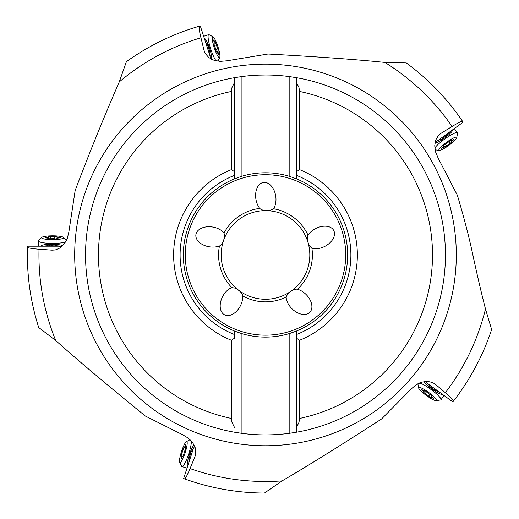 <?xml version="1.0" encoding="UTF-8"?>
<svg xmlns="http://www.w3.org/2000/svg" width="519" height="519" viewBox="0 0 519 519"><rect width="100%" height="100%" fill="white"/><g stroke="black" fill="none" stroke-linecap="round" stroke-linejoin="round"><path stroke-width="0.78" d="M438.373 135.53L440.975 133.357L452.081 126.474C458.472 122.542 461.994 120.875 462.656 121.472A238.104 238.104 0 0 0 406.28 62.935L384.877 62.416C357.072 59.568 318.115 56.766 267.999 54.015L226.725 60.827L220.134 61.372L213.958 60.256L208.82 57.57L205.284 53.535L204.077 50.479L200.957 37.79C199.192 30.498 198.699 26.631 199.471 26.184A238.104 238.104 0 0 0 126.377 61.709L119.273 81.905C104.261 116.301 89.56 152.489 75.164 190.467L68.884 231.831L67.366 238.266L64.401 243.794L60.256 247.848L55.325 249.963L52.043 250.171L39.016 249.217C31.536 248.64 27.702 247.913 27.52 247.044L27.546 246.194L58.679 246.194L61.787 246.661M27.429 259.305L27.442 260.097M27.805 269.102L27.877 270.224M28.629 279.254L28.286 275.615M38.724 327.541A238.104 238.104 0 0 1 27.52 247.044A238.104 238.104 0 0 0 38.724 327.541L55.734 340.542C76.598 359.232 106.473 384.397 145.346 416.037L182.759 434.792L188.397 438.218L192.744 442.752L195.319 447.942L195.806 453.288L194.988 456.473L190.051 468.566C187.19 475.501 185.322 478.927 184.433 478.829L183.635 478.544L193.256 448.929L194.657 446.119M184.433 478.829A238.104 238.104 0 0 0 264.45 493.05L282.07 480.892C306.281 466.828 339.445 446.197 381.562 418.989L410.964 389.205L415.966 384.903L421.616 382.172L427.351 381.329L432.587 382.516L435.357 384.274L445.341 392.708C451.05 397.573 453.729 400.409 453.366 401.219L452.84 401.888L427.656 383.593L425.411 381.394M453.366 401.219A238.104 238.104 0 0 0 491.616 329.52L485.492 309C481.541 293.76 477.331 275.745 472.861 254.952C469.157 237.391 463.986 217.487 457.369 195.248L438.133 158.094L435.577 151.989L434.727 145.774L435.694 140.065L438.445 135.453L440.975 133.357M199.471 26.184L200.282 25.95L209.903 55.559L210.429 58.653M204.077 50.486L205.349 53.645M462.656 121.472L463.13 122.173L437.945 140.474L435.162 141.927M261.161 183.246A15.22 10.03 -99.1 0 0 255.893 199.088A15.22 10.03 -99.1 0 0 259.772 208.398C261.401 210.214 264.878 210.902 270.211 210.448L273.545 208.742A15.22 10.03 -99.1 0 0 275.693 195.91A15.22 10.03 -99.1 0 0 261.161 183.246M332.348 228.678A15.22 10.03 -27.1 0 0 315.649 228.561A15.22 10.03 -27.1 0 0 308.001 235.126C306.768 237.235 307.196 240.758 309.272 245.695L311.925 248.335A15.22 10.03 -27.1 0 0 324.79 246.408A15.22 10.03 -27.1 0 0 332.348 228.678M286.131 297.069A15.22 10.03 44.9 0 0 291.938 308.714A15.22 10.03 44.9 0 0 311.134 310.414A15.22 10.03 44.9 0 0 306.087 294.5A15.22 10.03 44.9 0 0 297.478 289.252C295.09 288.739 291.873 290.231 287.824 293.728L286.131 297.069A46.905 46.905 0 0 1 242.749 295.973C242.503 293.546 240.089 290.945 235.509 288.175L231.811 287.597A46.905 46.905 0 0 1 219.446 246C221.678 245.013 223.41 241.919 224.63 236.703L224.033 233.005A46.905 46.905 0 0 1 259.772 208.398M231.811 287.597A15.22 10.03 116.9 0 0 222.528 296.719A15.22 10.03 116.9 0 0 226.842 315.507A15.22 10.03 116.9 0 0 240.42 305.788A15.22 10.03 116.9 0 0 242.749 295.973M224.033 233.005A15.22 10.03 -171.1 0 0 212.492 227.004A15.22 10.03 -171.1 0 0 195.955 236.911A15.22 10.03 -171.1 0 0 209.391 246.817A15.22 10.03 -171.1 0 0 219.446 246M231.442 340.276A91.869 91.869 0 0 1 231.442 169.622L231.442 91.441A167.014 167.014 0 0 0 231.442 418.457L231.442 340.276L234.679 338.057L234.679 331.116A82.164 82.164 0 0 1 234.679 178.783L241.147 176.473A82.164 82.164 0 0 1 289.829 176.473L289.829 76.65A179.95 179.95 0 0 0 241.147 76.65L241.147 176.473M289.829 76.65L296.297 77.655L296.297 175.305A85.401 85.401 0 0 1 296.297 334.599L296.297 432.243L289.829 433.248L289.829 333.425L296.297 331.116A82.164 82.164 0 0 0 296.297 178.783L289.829 176.473M234.679 338.057L234.679 334.599A85.401 85.401 0 0 1 234.679 175.305L234.679 178.783M289.829 333.425A82.164 82.164 0 0 1 241.147 333.425L241.147 433.248A179.95 179.95 0 0 0 289.829 433.248M234.679 331.116L241.147 333.425M231.442 91.441L231.974 87.588L234.679 82.106L234.679 175.305L234.679 77.655A179.95 179.95 0 0 0 234.679 432.243L241.147 433.248M241.147 76.65L234.679 77.655L234.679 82.106M231.442 418.457L231.974 422.31L234.679 427.799M234.679 171.847L231.442 169.622M265.488 74.996C248.796 75.502 248.796 75.502 265.488 74.996C282.18 75.502 282.18 75.502 265.488 74.996L258.488 75.132M252.74 75.45L253.343 75.411M254.453 75.339L256.736 75.21M276.543 75.339L277.633 75.411M296.297 178.783L296.297 77.655A179.95 179.95 0 0 1 445.438 254.952A179.95 179.95 0 0 0 296.297 77.655M299.534 340.276L299.534 418.457L299.002 422.31L296.297 427.799L296.297 338.057L299.534 340.276A91.869 91.869 0 0 0 299.534 169.622L299.534 91.441L299.002 87.588L296.297 82.106M296.297 432.243A179.95 179.95 0 0 0 445.438 255.089A179.95 179.95 0 0 1 296.297 432.243L296.297 427.799M296.297 331.116L296.297 338.057M299.534 169.622L296.297 171.847M221.172 254.952A44.316 44.316 0 0 1 265.533 210.636A44.316 44.316 0 0 1 309.804 255.043A44.316 44.316 0 0 1 265.443 299.268A44.316 44.316 0 0 1 221.172 254.952M432.483 382.471L435.357 384.274M55.429 249.944L52.043 250.171M195.812 453.178L194.988 456.473M205.505 485.369L206.588 485.654M215.411 487.724L211.843 486.932M62.63 245.824L62.65 245.844A10.996 1.907 0 0 0 62.63 245.824A10.996 1.907 0 0 0 51.803 244.254A10.996 1.907 0 0 0 40.982 245.824A10.996 1.907 0 0 0 40.806 246.194M44.16 246.194L45.185 245.928A3.01 0.525 0 0 0 47.43 245.422A3.01 0.525 0 0 0 47.326 245.286L49.668 245.052A3.01 0.525 0 0 0 51.803 245.208A3.01 0.525 0 0 0 53.944 245.052L56.286 245.286A3.01 0.525 0 0 0 56.175 245.422A3.01 0.525 0 0 0 58.42 245.928L59.354 246.259M39.21 246.194A14.234 2.472 180 0 1 38.575 245.747A14.234 2.472 180 0 1 38.419 245.383L38.419 240.926A14.234 2.472 0 0 0 52.653 243.398A14.234 2.472 0 0 0 65.621 241.938M41.825 237.404A10.996 1.907 0 0 0 52.653 239.648A10.996 1.907 0 0 0 63.48 237.404A10.996 1.907 0 0 0 52.653 235.827A10.996 1.907 0 0 0 41.825 237.404L38.64 240.485A14.234 2.472 0 0 0 38.419 240.926M55.786 238.922L54.793 238.85A3.01 0.525 0 0 0 52.653 238.695A3.01 0.525 0 0 0 50.512 238.85L48.17 238.617A3.01 0.525 0 0 0 48.28 238.481A3.01 0.525 0 0 0 46.035 237.974L44.991 237.741L46.035 237.501A3.01 0.525 0 0 0 48.28 236.995A3.01 0.525 0 0 0 48.17 236.859L50.512 236.625A3.01 0.525 0 0 0 52.653 236.781A3.01 0.525 0 0 0 54.793 236.625L57.129 236.859A3.01 0.525 0 0 0 57.025 236.995A3.01 0.525 0 0 0 59.27 237.501L60.314 237.741L59.27 237.974A3.01 0.525 0 0 0 57.025 238.481A3.01 0.525 0 0 0 57.129 238.617L55.786 238.922M211.48 59.205L211.467 59.224A10.996 1.907 72 0 0 211.48 59.205A10.996 1.907 72 0 0 209.631 48.423A10.996 1.907 72 0 0 204.791 38.607A10.996 1.907 72 0 0 204.382 38.562M205.42 41.747L205.991 42.642A3.01 0.525 72 0 0 207.165 44.621A3.01 0.525 72 0 0 207.263 44.478L208.21 46.632A3.01 0.525 72 0 0 208.722 48.715A3.01 0.525 72 0 0 209.533 50.7L210.033 52.996A3.01 0.525 72 0 0 209.871 52.938A3.01 0.525 72 0 0 210.085 55.228L210.059 56.214M203.889 37.044A14.234 2.472 -108 0 1 204.116 36.298A14.234 2.472 -108 0 1 204.421 36.038L208.657 34.663A14.234 2.472 72 0 0 210.708 48.961A14.234 2.472 72 0 0 216.099 60.846M213.062 36.81A10.996 1.907 72 0 0 214.269 47.8A10.996 1.907 72 0 0 219.751 57.401A10.996 1.907 72 0 0 217.902 46.619A10.996 1.907 72 0 0 213.062 36.81L209.144 34.734A14.234 2.472 72 0 0 208.657 34.663M215.93 50.557L215.69 49.59A3.01 0.525 72 0 0 215.177 47.508A3.01 0.525 72 0 0 214.366 45.523L213.867 43.22A3.01 0.525 72 0 0 214.036 43.278A3.01 0.525 72 0 0 213.822 40.988L213.724 39.924L214.269 40.845A3.01 0.525 72 0 0 215.443 42.824A3.01 0.525 72 0 0 215.541 42.681L216.488 44.835A3.01 0.525 72 0 0 217 46.918A3.01 0.525 72 0 0 217.805 48.903L218.304 51.199A3.01 0.525 72 0 0 218.142 51.141A3.01 0.525 72 0 0 218.356 53.431L218.454 54.495L217.909 53.58A3.01 0.525 72 0 0 216.734 51.602A3.01 0.525 72 0 0 216.637 51.744L215.93 50.557M434.967 143.095L434.941 143.095A10.996 1.907 144 0 0 434.967 143.095A10.996 1.907 144 0 0 444.647 138.002A10.996 1.907 144 0 0 452.484 130.366A10.996 1.907 144 0 0 452.406 129.971M449.694 131.936L449.019 132.76A3.01 0.525 144 0 0 447.501 134.486A3.01 0.525 144 0 0 447.67 134.538L445.912 136.101A3.01 0.525 144 0 0 444.089 137.237A3.01 0.525 144 0 0 442.454 138.618L440.417 139.806A3.01 0.525 144 0 0 440.423 139.63A3.01 0.525 144 0 0 438.308 140.539L437.368 140.818M453.697 129.03A14.234 2.472 -36 0 1 454.475 129.017A14.234 2.472 -36 0 1 454.813 129.225L457.434 132.832A14.234 2.472 144 0 0 444.472 139.196A14.234 2.472 144 0 0 434.831 147.999M456.752 137.684A10.996 1.907 144 0 0 446.671 142.225A10.996 1.907 144 0 0 439.236 150.406A10.996 1.907 144 0 0 448.916 145.32A10.996 1.907 144 0 0 456.752 137.684L457.511 133.312A14.234 2.472 144 0 0 457.434 132.832M444.562 144.658L445.412 144.133A3.01 0.525 144 0 0 447.229 142.997A3.01 0.525 144 0 0 448.87 141.616L450.901 140.428A3.01 0.525 144 0 0 450.894 140.604A3.01 0.525 144 0 0 453.009 139.695L453.989 139.274L453.288 140.072A3.01 0.525 144 0 0 451.77 141.804A3.01 0.525 144 0 0 451.932 141.849L450.181 143.419A3.01 0.525 144 0 0 448.358 144.548A3.01 0.525 144 0 0 446.716 145.93L444.686 147.117A3.01 0.525 144 0 0 444.692 146.942A3.01 0.525 144 0 0 442.577 147.85L441.598 148.278L442.305 147.474A3.01 0.525 144 0 0 443.823 145.742A3.01 0.525 144 0 0 443.654 145.696L444.562 144.658M424.244 381.569L424.237 381.543A10.996 1.907 -144 0 0 424.244 381.569A10.996 1.907 -144 0 0 432.074 389.205A10.996 1.907 -144 0 0 441.76 394.297A10.996 1.907 -144 0 0 442.117 394.096M439.405 392.124L438.412 391.741A3.01 0.525 -144 0 0 436.297 390.826A3.01 0.525 -144 0 0 436.304 391.002L434.273 389.814A3.01 0.525 -144 0 0 432.632 388.433A3.01 0.525 -144 0 0 430.815 387.304L429.057 385.734A3.01 0.525 -144 0 0 429.226 385.688A3.01 0.525 -144 0 0 427.708 383.963L427.15 383.145M443.408 395.03A14.234 2.472 36 0 1 443.654 395.77A14.234 2.472 36 0 1 443.57 396.159L440.949 399.766A14.234 2.472 -144 0 0 430.887 389.399A14.234 2.472 -144 0 0 419.54 382.951M436.122 400.616A10.996 1.907 -144 0 0 428.681 392.435A10.996 1.907 -144 0 0 418.606 387.888A10.996 1.907 -144 0 0 426.436 395.523A10.996 1.907 -144 0 0 436.122 400.616L440.508 399.987A14.234 2.472 -144 0 0 440.949 399.766M425.723 391.177L426.482 391.819A3.01 0.525 -144 0 0 428.123 393.201A3.01 0.525 -144 0 0 429.946 394.336L431.698 395.9A3.01 0.525 -144 0 0 431.536 395.952A3.01 0.525 -144 0 0 433.054 397.677L433.754 398.482L432.775 398.06A3.01 0.525 -144 0 0 430.66 397.145A3.01 0.525 -144 0 0 430.666 397.32L428.636 396.133A3.01 0.525 -144 0 0 426.994 394.751A3.01 0.525 -144 0 0 425.178 393.623L423.42 392.053A3.01 0.525 -144 0 0 423.588 392.007A3.01 0.525 -144 0 0 422.07 390.275L421.363 389.477L422.343 389.899A3.01 0.525 -144 0 0 424.458 390.807A3.01 0.525 -144 0 0 424.451 390.632L425.723 391.177M194.125 445.062L194.145 445.049A10.996 1.907 -72 0 0 194.125 445.062A10.996 1.907 -72 0 0 189.286 454.871A10.996 1.907 -72 0 0 187.43 465.653A10.996 1.907 -72 0 0 187.735 465.926M188.767 462.74L188.832 461.683A3.01 0.525 -72 0 0 189.046 459.393A3.01 0.525 -72 0 0 188.877 459.451L189.383 457.148A3.01 0.525 -72 0 0 190.188 455.163A3.01 0.525 -72 0 0 190.7 453.081L191.647 450.927A3.01 0.525 -72 0 0 191.745 451.069A3.01 0.525 -72 0 0 192.919 449.091L193.522 448.312M187.242 467.444A14.234 2.472 108 0 1 186.619 467.917A14.234 2.472 108 0 1 186.224 467.95L181.981 466.575A14.234 2.472 -72 0 0 188.728 453.801A14.234 2.472 -72 0 0 191.355 441.014M179.684 462.241A10.996 1.907 -72 0 0 185.166 452.639A10.996 1.907 -72 0 0 186.373 441.65A10.996 1.907 -72 0 0 181.533 451.459A10.996 1.907 -72 0 0 179.684 462.241L181.637 466.224A14.234 2.472 -72 0 0 181.981 466.575M185.445 449.441L185.069 450.362A3.01 0.525 -72 0 0 184.258 452.347A3.01 0.525 -72 0 0 183.745 454.43L182.798 456.584A3.01 0.525 -72 0 0 182.701 456.441A3.01 0.525 -72 0 0 181.527 458.42L180.982 459.334L181.079 458.271A3.01 0.525 -72 0 0 181.293 455.98A3.01 0.525 -72 0 0 181.131 456.039L181.631 453.742A3.01 0.525 -72 0 0 182.435 451.757A3.01 0.525 -72 0 0 182.954 449.675L183.901 447.521A3.01 0.525 -72 0 0 183.998 447.663A3.01 0.525 -72 0 0 185.173 445.685L185.718 444.764L185.614 445.827A3.01 0.525 -72 0 0 185.406 448.118A3.01 0.525 -72 0 0 185.568 448.059L185.445 449.441M55.734 340.542A226.55 226.55 0 0 1 39.016 249.217M74.684 254.952A190.804 190.804 0 0 0 265.488 445.756A190.804 190.804 0 0 0 456.292 254.952A190.804 190.804 0 0 0 265.488 64.142A190.804 190.804 0 0 0 74.684 254.952M282.07 480.892A226.55 226.55 0 0 1 190.051 468.566M485.492 309A226.55 226.55 0 0 1 445.341 392.708M384.877 62.416A226.55 226.55 0 0 1 452.081 126.474M119.273 81.905A226.55 226.55 0 0 1 200.957 37.79M345.712 254.952A80.224 80.224 0 0 0 265.488 174.728A80.224 80.224 0 0 0 185.264 254.952A80.224 80.224 0 0 0 265.488 335.17A80.224 80.224 0 0 0 345.712 254.952M297.478 289.252A46.905 46.905 0 0 0 311.925 248.335M273.545 208.742A46.905 46.905 0 0 1 308.001 235.126M85.538 254.952A179.95 179.95 0 0 0 234.679 432.243M299.534 418.457A167.014 167.014 0 0 0 299.534 91.441M53.944 246.194L53.944 245.052M49.668 246.194L49.668 245.052M59.27 237.974L59.27 237.501M54.793 238.85L54.793 236.625M50.512 238.85L50.512 236.625M46.035 237.974L46.035 237.501M208.443 51.057L209.533 50.7M207.12 46.989L208.21 46.632M217.909 53.58L218.356 53.431M215.69 49.59L217.805 48.903M214.366 45.523L216.488 44.835M213.822 40.988L214.269 40.845M441.779 137.691L442.454 138.618M445.237 135.174L445.912 136.101M442.305 147.474L442.577 147.85M445.412 144.133L446.716 145.93M448.87 141.616L450.181 143.419M453.009 139.695L453.288 140.072M431.49 386.376L430.815 387.304M434.948 388.887L434.273 389.814M422.343 389.899L422.07 390.275M426.482 391.819L425.178 393.623M429.946 394.336L428.636 396.133M433.054 397.677L432.775 398.06M191.79 453.437L190.7 453.081M190.473 457.505L189.383 457.148M185.614 445.827L185.173 445.685M185.069 450.362L182.954 449.675M183.745 454.43L181.631 453.742M181.527 458.42L181.079 458.271M40.982 245.824L40.599 246.194M56.175 246.194L56.175 245.422M47.43 246.194L47.43 245.422M38.964 246.194L38.575 245.747M63.48 237.404L66.49 240.316M57.025 238.792L57.025 236.995M48.28 238.481L48.28 236.995M204.791 38.607L204.317 38.361M209.131 53.178L209.871 52.938M206.432 44.861L207.165 44.621M203.811 36.804L204.116 36.298M219.751 57.401L217.909 61.171M218.142 51.141L216.734 51.602M214.036 43.278L215.443 42.824M452.484 130.366L452.574 129.841M439.969 139.001L440.423 139.63M447.047 133.863L447.501 134.486M453.898 128.881L454.475 129.017M439.236 150.406L435.084 149.816M443.635 145.489L444.692 146.942M450.713 140.351L451.77 141.804M441.76 394.297L442.285 394.219M429.68 385.059L429.226 385.688M436.758 390.204L436.297 390.826M443.609 395.18L443.654 395.77M418.606 387.888L417.886 383.755M424.639 390.554L423.588 392.007M431.536 395.952L430.66 397.145M187.43 465.653L187.67 466.133M192.484 451.309L191.745 451.069M189.779 459.626L189.046 459.393M187.164 467.684L186.619 467.917M186.373 441.65L190.077 439.69M185.705 448.215L183.998 447.663M182.999 456.538L181.293 455.98"/></g></svg>
